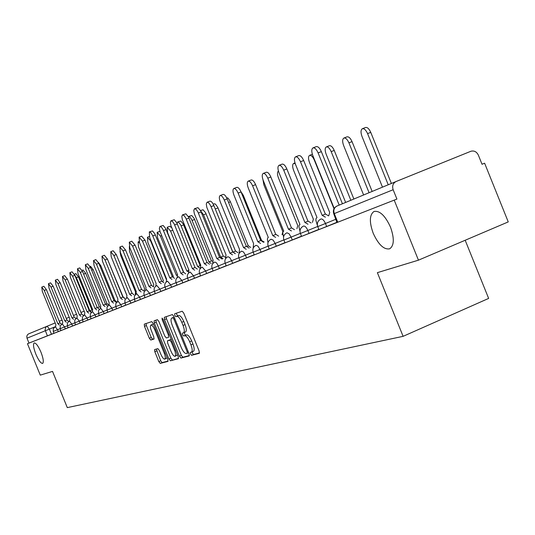 <?xml version="1.0" encoding="UTF-8"?>
<svg xmlns="http://www.w3.org/2000/svg" width="535" height="535" viewBox="0 0 535 535"><rect width="100%" height="100%" fill="white"/><g stroke="black" fill="none" stroke-linecap="round" stroke-linejoin="round"><path stroke-width="0.8" d="M190.453 354.003L191.543 355.32L199.261 353.334L199.14 351.034L183.732 313.095L182.161 311.23L174.671 313.784L174.778 315.403L175.854 316.693L176.811 316.372C178.336 316.319 179.987 318.298 181.773 322.304L183.05 325.44C184.522 329.413 184.695 331.861 183.579 332.783L182.502 333.111L182.616 334.709L183.699 336.013L184.675 335.726C186.213 335.719 187.879 337.719 189.664 341.731L190.941 344.868C192.399 348.807 192.573 351.221 191.456 352.117L190.34 352.425L190.453 354.003M192.185 351.809L192.439 353.154L193.53 354.478L199.522 352.933M176.517 313.156L176.764 314.58L177.847 315.871L178.81 315.543L176.811 316.372M184.361 332.449L184.602 333.873L185.692 335.177L186.668 334.89L184.675 335.726M40.994 352.257C38.246 345.984 35.972 342.882 34.173 342.942C32.929 344.226 33.478 347.944 35.825 354.11C38.553 360.343 40.82 363.452 42.639 363.419C43.89 362.168 43.342 358.45 40.994 352.257M390.47 227.061C385.146 215.551 379.643 210.362 373.952 211.506C369.458 214.802 369.204 222.045 373.203 233.247C378.426 244.649 383.916 249.838 389.674 248.815C394.201 245.645 394.469 238.396 390.47 227.061M154.635 349.562L154.802 351.702L158.821 361.6L160.259 363.392L167.943 361.406L167.763 359.259L153.184 323.387L151.733 321.615L144.283 324.156L144.477 326.317L149.339 338.28L150.763 340.046L153.98 339.056L153.792 336.896L150.602 328.604L150.328 326.236L150.857 325.079C152.014 324.966 153.318 326.544 154.775 329.807L164.78 354.544L165.389 357.614L164.847 359.132C163.67 359.219 162.346 357.621 160.881 354.337L159.296 350.432L157.852 348.639L154.635 349.562M396.094 181.512L470.994 151.224C474.211 150.462 476.665 151.759 478.35 155.117L482.035 164.272L484.616 163.215L508.25 221.905L418.45 260.171L377.369 272.656L403.109 336.334L67.296 407.616L52.53 371.404L40.272 375.129L27.459 343.711L396.916 199.067L393.145 189.724L333.766 213.799L337.244 222.413L337.759 222.226L334.268 213.599C333.211 210.095 334.141 207.56 337.063 205.988L396.094 181.512C392.978 183.197 391.994 185.933 393.145 189.724M418.45 260.171L394.221 200.17M179.399 356.21L180.917 358.062L189.176 355.935L189.042 353.682L173.902 316.406L172.37 314.573L164.332 317.315L164.512 319.569L179.399 356.21L181.352 355.38L182.87 357.233L189.423 355.541M178.342 358.731L170.391 360.777L168.92 358.952L154.307 323.006L154.12 320.799L157.41 319.676L158.882 321.468L164.86 336.174L166.345 337.986L168.605 337.304L168.425 335.084L162.165 319.669L162.038 318.098L163.095 319.355L178.202 356.524L178.376 358.717M54.002 333.205L51.467 334.235L49.38 329.112L27.004 338.194L26.79 336.321L27.352 334.93L28.455 333.947L55.165 322.926M484.616 163.215L482.022 164.238M465.183 240.255L488.642 298.416L403.109 336.334M27.459 343.711L28.997 343.082L27.004 338.194M60.943 330.483L58.275 331.573L57.526 329.727L53.279 331.439L54.028 333.285L58.275 331.573M68.112 327.674L65.303 328.818L64.541 326.945L60.214 328.691L60.977 330.57L65.303 328.818M75.529 324.772L72.559 325.982L71.784 324.07L67.377 325.855L68.152 327.761L72.559 325.982M83.186 321.769L80.063 323.04L79.274 321.1L74.773 322.919L75.562 324.859L80.063 323.04M91.111 318.659L87.814 320.004L87.011 318.031L82.423 319.89L83.226 321.856L87.814 320.004M99.316 315.449L95.839 316.867L95.023 314.861L90.335 316.753L91.151 318.753L95.839 316.867M107.816 312.119L104.144 313.61L103.315 311.571L98.527 313.503L99.356 315.543L104.144 313.61M116.623 308.668L112.745 310.246L111.902 308.167L107.013 310.139L107.856 312.219L112.745 310.246M125.752 305.084L121.659 306.756L120.796 304.636L115.801 306.655L116.663 308.769L121.659 306.756M135.228 301.372L130.908 303.131L130.032 300.978L124.922 303.044L125.799 305.191L130.908 303.131M145.065 297.513L140.504 299.379L139.608 297.179L134.379 299.292L135.275 301.486L140.504 299.379M155.29 293.508L150.469 295.474L149.559 293.233L144.209 295.394L145.112 297.634L150.469 295.474M165.93 289.335L160.828 291.421L159.898 289.134L154.414 291.348L155.344 293.628L160.828 291.421M176.998 285.001L171.601 287.201L170.652 284.874L165.034 287.141L165.977 289.462L171.601 287.201M188.527 280.48L182.809 282.808L181.846 280.434L176.089 282.761L177.052 285.128L182.809 282.808M200.545 275.766L194.493 278.233L193.51 275.813L187.598 278.193L188.581 280.614L194.493 278.233M213.084 270.85L206.677 273.465L205.667 270.991L199.602 273.438L200.605 275.913L206.677 273.465M226.185 265.714L219.383 268.49L218.36 265.955L212.121 268.47L213.151 270.998L219.383 268.49M239.881 260.344L232.665 263.294L231.615 260.699L225.202 263.287L226.251 265.868L232.665 263.294M254.212 254.727L246.548 257.857L245.471 255.208L238.871 257.863L239.947 260.512L246.548 257.857M269.219 248.842L261.073 252.166L259.977 249.457L253.182 252.192L254.279 254.901L261.073 252.166M284.961 242.669L276.301 246.207L275.177 243.432L268.169 246.254L269.292 249.022L276.301 246.207M301.493 236.182L292.264 239.954L291.114 237.112L283.891 240.021L285.041 242.857L292.264 239.954M318.867 229.368L309.036 233.387L307.859 230.471L300.396 233.474M336.863 222.319L326.664 226.486L325.461 223.496L317.75 226.599L318.954 229.582L326.664 226.486M317.696 226.459L307.859 230.471C306.421 227.315 304.977 225.844 303.526 226.058L303.492 226.078C300.449 227.696 299.413 230.164 300.396 233.481L301.573 236.383L309.036 233.387M28.997 343.082L51.467 334.235M396.916 199.067L337.759 222.226M191.557 352.07L193.449 351.274C194.566 350.371 194.399 347.957 192.941 344.018L190.941 344.868M186.668 334.89C188.213 334.877 189.878 336.883 191.664 340.889L192.941 344.018M183.639 332.75L185.571 331.941C186.695 331.025 186.521 328.577 185.05 324.605L183.05 325.44M178.81 315.543C180.335 315.489 181.994 317.462 183.779 321.475L185.05 324.605M166.131 316.7L166.472 318.76L181.352 355.38M187.223 353.247L187.13 351.669L173.855 319.007L172.785 317.723L171.722 318.084C170.632 319.007 170.812 321.435 172.27 325.36L181.285 347.536C183.03 351.482 184.669 353.474 186.2 353.515L187.223 353.247M173.674 317.275L174.183 317.094M178.576 358.343L170.391 360.777M155.892 320.191L156.233 322.21L170.839 358.136L172.317 359.961M171.066 351.428C172.558 354.779 173.915 356.41 175.139 356.31L175.707 354.758L175.105 351.622L171.227 341.972L169.735 340.146L167.468 340.822L167.642 343.022L171.066 351.428M175.139 356.31L177.533 354.886M169.388 340.013L171.26 339.451M164.847 359.132L167.174 357.808M153.605 324.431L152.769 324.284L150.857 325.079M146.035 323.555L146.376 325.534L151.231 337.485L152.662 339.25L154.154 338.795M156.327 349.074L160.714 360.797L162.152 362.59L168.137 361.045M388.236 184.769L367.578 133.61C365.9 129.938 364.134 128.32 362.289 128.754C360.724 129.951 360.617 132.499 361.981 136.385L382.485 187.156M362.476 128.681L365.459 127.524C367.311 127.089 369.076 128.708 370.755 132.372L391.386 183.465M313.109 147.847L316.178 146.657C317.937 146.262 319.662 147.921 321.354 151.639L342.427 203.761M339.203 205.099L318.104 152.903C316.406 149.185 314.687 147.52 312.935 147.914C311.457 149.084 311.417 151.632 312.814 155.565L334.188 208.429M333.793 213.88L336.876 222.346M369.07 192.714L348.927 142.845C347.289 139.261 345.59 137.669 343.831 138.07C342.346 139.22 342.266 141.695 343.604 145.48L363.606 194.981M344.005 138.01L346.934 136.866C348.7 136.465 350.398 138.05 352.037 141.628L372.153 191.436M350.846 200.271L331.178 151.626C329.587 148.128 327.948 146.563 326.276 146.938C324.859 148.041 324.805 150.442 326.116 154.133L345.637 202.431M326.43 146.878L329.313 145.754C330.998 145.38 332.636 146.938 334.228 150.435L353.862 199.02M325.4 217.183L322.17 215.371L300.483 161.757C298.831 158.126 297.172 156.494 295.507 156.862C294.11 157.986 294.089 160.453 295.454 164.278L316.987 217.498L316.051 218.527L315.884 220.313L317.415 225.476M295.668 156.802L298.684 155.625C300.356 155.257 302.014 156.889 303.666 160.513L325.334 214.094M322.344 215.304L325.507 214.02L328.577 215.899M307.993 224.245L304.897 222.46L283.731 170.17C282.126 166.632 280.527 165.027 278.936 165.368C277.611 166.438 277.618 168.846 278.949 172.571L299.961 224.479L299.199 225.155L298.911 226.706L299.981 231.1M279.083 165.308L282.045 164.151C283.644 163.817 285.249 165.415 286.847 168.953L307.993 221.202M305.057 222.393L308.153 221.136L311.102 222.981M334.007 208.757L314.286 159.985C312.728 156.568 311.156 155.036 309.551 155.384C308.207 156.441 308.173 158.775 309.457 162.373L329.721 212.489L328.717 215.819M295.26 163.77L293.608 163.436C292.331 164.452 292.317 166.719 293.568 170.237L313.376 219.183L312.44 222.42M278.441 171.1L278.387 171.12C277.17 172.103 277.17 174.31 278.401 177.74L297.768 225.576L296.898 228.719M291.428 230.959L288.452 229.201L267.794 178.175C266.229 174.718 264.685 173.146 263.166 173.46C261.909 174.49 261.929 176.824 263.24 180.462L283.751 231.127L283.042 231.762L282.768 233.233L283.57 236.931M263.3 173.407L266.216 172.27C267.741 171.956 269.286 173.527 270.844 176.985L291.488 227.963M288.606 229.134L291.642 227.903L294.471 229.722M275.645 237.359L272.783 235.621L252.6 185.805C251.075 182.428 249.591 180.883 248.14 181.178C246.943 182.167 246.983 184.441 248.26 187.986L268.302 237.46L267.647 238.022L267.38 239.312L268.002 242.643M248.26 181.124L251.122 180.007C252.58 179.72 254.071 181.258 255.596 184.635L275.759 234.417M272.93 235.56L275.906 234.357L278.628 236.149M260.592 243.465L257.837 241.753L238.115 193.082C236.624 189.785 235.186 188.266 233.795 188.534C232.658 189.49 232.718 191.704 233.969 195.168L253.557 243.505L253.189 248.186M233.915 188.487L236.724 187.39C238.122 187.123 239.56 188.634 241.044 191.931L260.752 240.569M257.977 241.693L260.893 240.509L263.514 242.281M263.026 179.921L263.902 184.916L282.848 231.688L282.039 234.745M246.214 249.297L243.559 247.605L224.279 200.036C222.827 196.806 221.43 195.315 220.099 195.569C219.016 196.485 219.089 198.639 220.313 202.023L239.473 249.277L239.065 253.543M220.206 195.522L222.975 194.446C224.305 194.192 225.703 195.676 227.154 198.906L246.421 246.441M243.692 247.544L246.555 246.388L249.083 248.133M232.478 254.867L229.916 253.195L211.051 206.677C209.633 203.521 208.282 202.056 207.005 202.29L206.283 204.036L206.824 207.366L226.004 254.8L225.576 258.726M207.105 202.25L209.82 201.187C211.104 200.953 212.455 202.411 213.873 205.567L232.725 252.059M230.043 253.142L232.852 252.005L235.286 253.724M240.937 191.67L243.325 195.375L261.582 240.416M261.434 240.469L264.136 242.001M219.33 260.197L216.856 258.552L197.876 211.9L196.064 209.312L194.472 208.724L193.79 210.422L194.332 213.672L213.111 260.084L212.676 263.722M194.566 208.683L197.957 207.64L200.645 210.817L219.611 257.435M216.976 258.499L219.738 257.382L222.092 259.08M226.552 197.596L228.144 198.204L230.157 201.22L248.267 245.866M247.07 246.354L248.394 245.819L250.741 247.431M206.737 265.307L204.35 263.681L185.765 218.012L184 215.471L182.468 214.883L181.82 216.535L182.368 219.711L200.759 265.153L200.331 268.543M182.555 214.849L185.872 213.826L188.48 216.949L207.052 262.578M204.464 263.628L207.172 262.531L209.446 264.203M235.28 253.704L234.918 253.215M232.832 252.012L214.568 207.292M213.238 204.203L214.421 203.761L215.458 204.129L217.745 207.353L235.5 251.096M233.334 251.978L235.621 251.049L237.888 252.647M222.988 258.693L220.681 257.161L203.501 214.802L200.665 210.857M200.498 210.522L203.079 209.78L205.594 212.736L223.242 256.118M220.794 257.114L223.356 256.071L225.282 257.261M211.185 263.474L208.944 261.963L191.63 219.41L189.704 216.802L188.327 216.642M188.614 216.454L191.717 215.505L194.158 218.414L211.465 260.946M209.058 261.923L211.579 260.899L212.428 261.073M199.836 268.082L197.669 266.584L180.676 224.854L178.302 221.985L177.68 221.971L177.098 223.409M177.747 221.945L180.79 221.008L183.171 223.871L200.143 265.581M197.769 266.544L200.297 265.52M188.26 271.66L186.815 271.031L170.591 231.087L167.228 227.248L167.562 232.591L183.639 272.188M167.294 227.221L169.669 226.285L171.722 227.663M177.005 275.324L176.363 275.318L160.44 236.109L157.163 232.33L157.517 237.56L173.353 276.548L173.012 276.796M157.223 232.304L159.978 231.354M194.666 270.202L192.353 268.597L174.149 223.877L172.437 221.376L170.959 220.794L170.344 222.399L170.892 225.502L188.915 270.008L188.494 273.198M171.039 220.761L174.29 219.758L176.824 222.827L195.014 267.513M192.466 268.55L195.128 267.473L197.328 269.118M183.084 274.896L180.85 273.311L163.008 229.502L161.343 227.047L159.911 226.459L159.35 228.458L160.072 231.622L177.546 274.669L177.138 277.685M159.985 226.432L163.168 225.456L165.629 228.465L183.458 272.255M180.957 273.271L183.572 272.208L185.698 273.833M171.962 279.404L169.796 277.846L152.555 235.413L150.957 232.785L149.298 231.909L149.7 237.493L166.626 279.143L166.231 282.012M149.372 231.882L152.495 230.919L154.889 233.889L172.364 276.802M169.903 277.799L172.471 276.762L174.53 278.361M161.276 283.737L159.176 282.199L142.484 241.118L139.1 237.145L139.528 242.602L156.126 283.45L155.752 286.185M139.167 237.119L141.628 236.149L145.018 240.121L161.697 281.176M159.276 282.159L161.797 281.136L163.804 282.714M150.997 287.91L148.964 286.385L132.586 246.093L129.289 242.181L129.737 247.524L146.022 287.589L145.674 290.211M129.356 242.154L131.777 241.198L135.074 245.11L151.438 285.376M149.058 286.345L151.539 285.342L153.478 286.9M141.1 291.923L139.127 290.418L123.05 250.882L119.847 247.023L120.308 252.259L136.298 291.575L135.964 294.103M119.907 247.003L122.294 246.06L125.504 249.912L141.568 289.428M139.22 290.378L141.661 289.388L143.547 290.926M166.271 279.397L150.656 240.951L147.466 237.226L147.841 242.348L163.389 280.628L162.867 281.557M131.57 295.781L129.657 294.303L113.875 255.489L110.752 251.697L111.226 256.82L126.929 295.42L126.614 297.855M110.805 251.671L113.152 250.748L116.282 254.54L132.058 293.327M129.744 294.263L132.145 293.287L133.977 294.805M139.595 242.77L138.11 241.954L138.505 246.963L153.786 284.566L153.378 286.747M122.388 299.506L120.522 298.042L105.02 259.936L101.978 256.198L102.473 261.214L117.894 299.118L117.606 301.486M102.031 256.178L104.345 255.262L107.395 259L122.889 297.085M120.609 298.008L122.976 297.052L124.749 298.55M129.35 246.468L129.497 251.423L144.51 288.365L144.162 290.659M113.527 303.104L111.715 301.653L96.487 264.223L93.518 260.538L94.026 265.46L109.18 302.696L108.913 304.997M93.518 260.538L95.852 259.622L98.821 263.3L114.042 300.71M111.802 301.62L114.129 300.677L115.854 302.155M120.014 251.457L120.796 255.73L135.562 292.03L135.235 294.277M104.98 306.568L103.215 305.137L88.248 268.363L85.353 264.731L85.874 269.553L100.767 306.14L100.52 308.387M85.353 264.731L87.646 263.829L90.549 267.453L105.509 304.208M103.295 305.104L105.589 304.174L107.267 305.639M111.909 258.485L126.855 295.447M96.721 309.919L95.009 308.508L80.297 272.355L77.468 268.777L77.996 273.505L92.642 309.477L92.408 311.671M77.468 268.777L79.722 267.888L82.557 271.459L97.263 307.592M95.083 308.474L97.337 307.558L98.975 309.003M107.642 259.609L123.13 297.019M123.331 297.059L124.896 298.47M88.743 313.149L87.071 311.758L72.606 276.221L69.844 272.696L70.386 277.331L84.784 312.694L84.577 314.841L87.011 318.031L90.315 316.693M69.844 272.696L72.064 271.813L74.833 275.338L89.291 310.855M87.151 311.724L89.372 310.828L90.963 312.246M98.407 262.371L100.861 265.801L114.965 300.476M114.457 300.683L115.045 300.443L116.65 301.814M81.026 316.279L79.401 314.901L65.17 279.952L62.475 276.475L63.023 281.029L77.187 315.81L77 317.917M62.475 276.475L64.661 275.612L67.363 279.083L81.587 314.012M79.474 314.874L81.661 313.985L83.219 315.389L84.57 314.827M90.074 266.397L90.455 266.249L93.15 269.62L107.033 303.726M105.903 304.181L107.107 303.693L108.672 305.05M73.569 319.308L71.984 317.944L57.981 283.563L55.339 280.139L55.901 284.607L69.838 318.82L69.664 320.893M55.339 280.139L57.499 279.283L60.141 282.707L74.138 317.068M72.051 317.917L74.211 317.041L75.723 318.425M82.062 270.376L83.045 269.988L85.687 273.305L99.349 306.876M97.644 307.565L99.423 306.843L100.359 307.371M66.347 322.237L64.802 320.886L51.019 287.061L48.438 283.684L49.006 288.071L62.722 321.742L62.568 323.769L61.445 324.217L60 322.866L57.84 323.742L44.278 290.445L41.75 287.114L42.325 291.428L55.834 324.564L55.687 326.557L49.38 329.112L47.187 326.163L45.689 327.36L45.107 329.995L47.408 335.88M48.438 283.684L50.564 282.841L53.152 286.218L66.922 320.03M64.869 320.86L66.989 319.997L68.473 321.368L69.664 320.88M91.398 312.059L89.84 310.761L76.385 277.705L74.566 274.709M74.325 274.214L75.87 273.606L78.451 276.883L91.906 309.925M89.907 310.735L92.287 309.919M41.75 287.114L43.85 286.285L46.378 289.616L59.933 322.893M59.352 325.073L57.907 323.715M193.53 354.478L191.543 355.32M177.847 315.871L175.854 316.693M185.692 335.177L183.699 336.013M76.993 317.904L75.716 318.419M59.271 321.261L62.067 320.131M66.273 318.425L69.196 317.242M73.496 315.496L76.558 314.259M80.966 312.473L84.169 311.176M91.244 308.307L92.033 307.986M60.194 328.637L57.526 329.727L55.279 326.724L53.293 328.677L53.279 331.439M67.35 325.802L64.541 326.945L62.241 323.902L60.228 325.882L60.214 328.691M74.753 322.866L71.784 324.07L69.43 320.987L67.39 323L67.377 325.855M82.397 319.83L79.274 321.1L76.866 317.971L74.786 320.017L74.773 322.919M98.5 313.443L95.023 314.861L92.495 311.631L90.355 313.751L90.335 316.753M106.987 310.079L103.315 311.571L100.727 308.294L98.54 310.454L98.527 313.503M115.774 306.588L111.902 308.167L109.247 304.836L107.027 307.036L107.013 310.139M124.889 302.971L120.796 304.636L118.081 301.258L115.821 303.492L115.801 306.655M134.352 299.219L130.032 300.978L127.236 297.547L124.936 299.821L124.922 303.044M144.176 295.32L139.608 297.179L136.739 293.688L134.399 296.009L134.379 299.292M154.388 291.267L149.559 293.233L146.597 289.696C144.243 290.946 143.447 292.846 144.209 295.4M165.001 287.054L159.898 289.134L156.869 285.529C154.454 286.807 153.645 288.746 154.414 291.348M176.055 282.674L170.652 284.874L167.535 281.203C165.074 282.507 164.245 284.486 165.034 287.141M187.564 278.106L181.846 280.434L178.636 276.702C176.129 278.033 175.286 280.052 176.089 282.761M199.562 273.345L193.51 275.813L190.199 272.014C187.638 273.372 186.782 275.431 187.598 278.193M212.081 268.376L205.667 270.991L202.237 267.132C199.642 268.516 198.766 270.616 199.602 273.438M225.161 263.187L218.36 265.955L216.548 262.899L214.809 262.036C212.161 263.441 211.265 265.587 212.121 268.476M238.831 257.763L231.615 260.699L229.756 257.576L227.95 256.706C225.242 258.144 224.325 260.338 225.202 263.287M253.142 252.085L245.471 255.208L243.559 252.018L241.686 251.136C238.918 252.607 237.981 254.854 238.877 257.87M268.129 246.133L259.977 249.457L258.01 246.194L256.058 245.311C253.229 246.816 252.273 249.109 253.182 252.199M283.844 239.894L275.177 243.432L273.144 240.095L271.118 239.205C268.216 240.743 267.239 243.097 268.175 246.254M300.349 233.347L291.114 237.112L289.027 233.701L286.907 232.799C283.938 234.383 282.935 236.791 283.891 240.021M335.659 219.337L325.461 223.496C323.983 220.253 322.485 218.755 320.96 218.989L320.92 219.009C317.797 220.674 316.74 223.202 317.75 226.599M82.423 319.89L82.437 316.941L84.55 314.854M191.664 340.889L189.664 341.731M183.779 321.475L181.773 322.304M166.472 318.76L164.512 319.569M182.87 357.233L180.917 358.062M188.628 352.645L187.263 353.227L188.628 352.652M188.066 351.268L187.13 351.669M174.798 318.619L173.855 319.007M174.196 317.135L172.785 317.723M173.768 317.235L171.788 318.058M170.839 358.136L168.92 358.952M156.233 322.21L154.307 323.006M169.334 334.703L168.425 335.084M163.068 319.295L162.165 319.669M175.574 350.057L174.671 350.438M172.136 341.597L171.227 341.972M171.28 339.498L169.735 340.146M169.434 339.992L167.495 340.808M165.228 353.013L164.359 353.381M155.645 329.446L154.775 329.807M152.662 339.25L150.763 340.046M151.231 337.485L149.339 338.28M146.376 325.534L144.477 326.317M162.152 362.59L160.259 363.392M160.714 360.797L158.821 361.6M156.688 350.906L154.802 351.702M370.755 132.372L367.578 133.61M318.104 152.903L321.354 151.639M352.037 141.628L348.927 142.845M334.228 150.435L331.178 151.626M300.483 161.757L303.666 160.513M283.731 170.17L286.847 168.953M267.794 178.175L270.844 176.985M252.6 185.805L255.596 184.635M238.115 193.082L241.044 191.931M224.279 200.036L227.154 198.906M211.051 206.677L213.873 205.567M243.325 195.375L242.562 195.676M198.391 213.037L201.16 211.947M230.391 201.769L228.599 202.471M186.267 219.129L188.989 218.059M217.986 207.901L215.364 208.931M206.075 213.793L203.501 214.802M194.626 219.45L192.098 220.447M183.625 224.887L181.138 225.87M188.474 270.356L186.916 270.991M172.765 230.231L170.591 231.087M177.125 275.003L176.463 275.278M161.684 235.621L160.44 236.109M174.644 224.967L177.312 223.911M163.489 230.565L166.111 229.535M152.776 235.948L155.357 234.932M142.484 241.118L145.018 240.121M132.586 246.093L135.074 245.11M123.05 250.882L125.504 249.912M151.044 240.797L150.656 240.951M113.875 255.489L116.282 254.54M105.02 259.936L107.395 259M96.487 264.223L98.821 263.3M88.248 268.363L90.549 267.453M80.297 272.355L82.557 271.459M72.606 276.221L74.833 275.338M100.861 265.801L99.985 266.156M65.17 279.952L67.363 279.083M93.15 269.62L91.666 270.202M57.981 283.563L60.141 282.707M85.687 273.305L83.641 274.121M51.019 287.061L53.152 286.218M78.451 276.883L76.385 277.705M44.278 290.445L46.378 289.616M336.869 206.069C333.773 207.814 332.737 210.395 333.766 213.799M193.449 351.274L191.456 352.117M185.571 331.941L183.579 332.783M173.701 317.262L171.722 318.084M169.408 340.006L167.468 340.822M312.36 154.287L309.698 155.324M294.972 162.901L293.742 163.382M149.332 236.49L147.52 237.206M139.14 241.546L138.11 241.954"/></g></svg>
